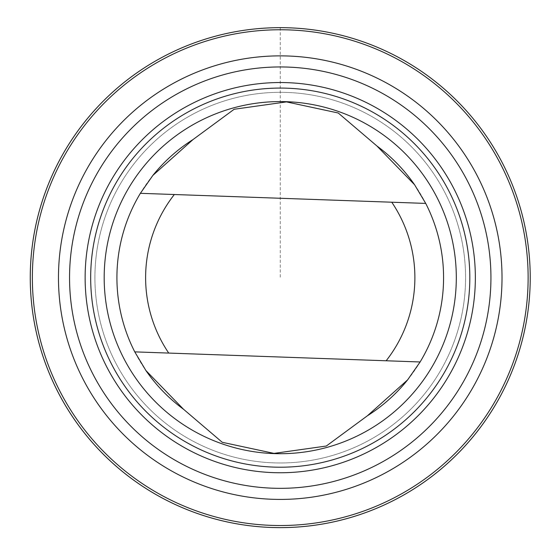 <?xml version="1.0" encoding="UTF-8"?>
<svg xmlns="http://www.w3.org/2000/svg" width="553" height="553" viewBox="0 0 553 553"><rect width="100%" height="100%" fill="white"/><g stroke="black" fill="none" stroke-linecap="round" stroke-linejoin="round"><path stroke-width="0.41" stroke-dasharray="2.77 2.07" d="M520.643 209.055A249.997 249.997 0 0 0 211.654 37.245A249.997 249.997 0 0 0 39.844 346.233A249.997 249.997 0 0 0 348.832 518.043A249.997 249.997 0 0 0 520.643 209.055A249.984 249.984 0 0 1 219.444 520.124A249.984 249.984 0 0 1 100.653 103.75A249.984 249.984 0 0 1 520.636 209.055M407.63 379.863A163.329 163.329 0 0 0 420.121 361.973L134.759 351.874M140.372 193.315L425.727 203.414A163.329 163.329 0 0 0 414.584 184.75M458.465 226.799A185.331 185.331 0 0 0 147.098 148.729A185.331 185.331 0 0 0 235.17 457.407A185.331 185.331 0 0 0 458.465 226.799A185.331 185.331 0 0 0 147.098 148.729A185.331 185.331 0 0 0 235.17 457.407A185.331 185.331 0 0 0 458.465 226.799M152.856 175.425A163.329 163.329 0 0 0 145.909 370.538M66.982 338.491A221.774 221.774 0 0 0 439.573 431.914A221.774 221.774 0 0 0 334.185 62.53A221.774 221.774 0 0 0 66.982 338.491M280.247 27.657L280.247 277.647"/><path stroke-width="0.83" d="M520.636 209.055A249.984 249.984 0 0 1 219.444 520.124A249.984 249.984 0 0 1 100.653 103.75A249.984 249.984 0 0 1 520.636 209.055A249.984 249.984 0 0 0 100.653 103.757A249.984 249.984 0 0 0 219.444 520.117A249.984 249.984 0 0 0 520.636 209.062M145.909 370.538A163.329 163.329 0 0 0 183.513 409.248L222.244 442.289L274.005 453.391L326.325 446.022L367.434 415.752L407.63 379.863L420.121 361.973A163.329 163.329 0 0 0 425.727 203.414L414.584 184.75L376.98 146.04L338.242 112.999L286.482 101.897L234.161 109.266L193.052 139.536A163.329 163.329 0 0 0 152.856 175.425M367.434 415.752A163.329 163.329 0 0 0 407.63 379.863M414.584 184.75A163.329 163.329 0 0 0 376.98 146.04M168.727 353.077L420.121 361.973A163.329 163.329 0 0 0 425.727 203.414L174.34 194.518A134.635 134.635 0 0 0 168.727 353.077L134.759 351.874L145.909 370.538L183.513 409.248M482.852 219.838A210.693 210.693 0 0 0 222.437 75.035A210.693 210.693 0 0 0 77.634 335.45A210.693 210.693 0 0 0 338.049 480.253A210.693 210.693 0 0 0 482.852 219.838M66.982 338.491A221.774 221.774 0 0 0 439.573 431.914A221.774 221.774 0 0 0 334.185 62.53A221.774 221.774 0 0 0 66.982 338.491M467.866 224.11A195.112 195.112 0 0 0 140.075 141.921A195.112 195.112 0 0 0 232.792 466.898A195.112 195.112 0 0 0 467.866 224.11M462.543 225.631A189.568 189.568 0 0 0 144.056 145.778A189.568 189.568 0 0 0 234.14 461.52A189.568 189.568 0 0 0 462.543 225.631M449.554 229.336A176.068 176.068 0 0 0 153.755 155.172A176.068 176.068 0 0 0 237.424 448.421A176.068 176.068 0 0 0 449.554 229.336M193.052 139.536L152.856 175.425L140.372 193.315A163.329 163.329 0 0 0 134.759 351.874M140.372 193.315L174.34 194.518M41.876 345.653A247.882 247.882 0 0 1 212.234 39.27A247.882 247.882 0 0 1 518.617 209.635A247.882 247.882 0 0 1 348.252 516.018A247.882 247.882 0 0 1 41.876 345.653M386.153 360.77A134.635 134.635 0 0 0 391.766 202.211"/></g></svg>
